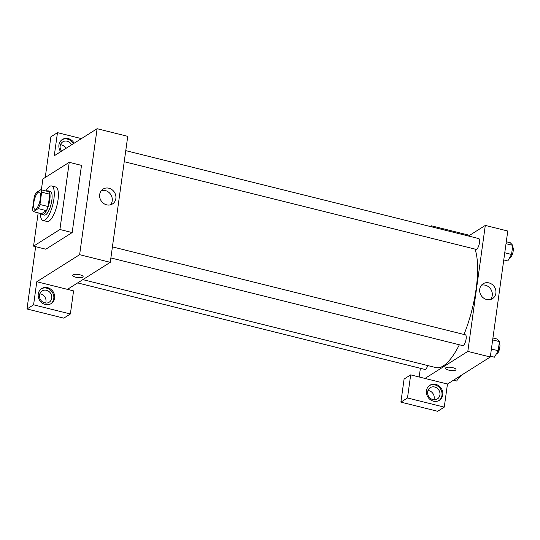 <?xml version="1.0" encoding="UTF-8"?>
<svg xmlns="http://www.w3.org/2000/svg" width="540" height="540" viewBox="0 0 540 540"><rect width="100%" height="100%" fill="white"/><g stroke="black" fill="none" stroke-linecap="round" stroke-linejoin="round"><path stroke-width="0.81" d="M35.93 209.075A8.89 2.842 104 0 1 34.945 209.304A8.89 2.842 104 0 1 34.337 199.989A8.89 2.842 104 0 1 39.245 192.051A8.89 2.842 104 0 1 40.163 199.969A8.89 2.842 104 0 1 35.93 209.075M39.947 204.498L41.654 192.179A11.934 3.814 104 0 0 40.824 189.702L35.991 192.753A11.934 3.814 104 0 0 34.243 196.857L32.535 209.176A11.934 3.814 104 0 0 33.365 211.653L38.198 208.602A11.934 3.814 104 0 0 39.947 204.498L48.121 206.537L49.828 194.211L41.654 192.179M33.365 211.653L41.54 213.685L46.373 210.634L38.198 208.602M40.824 189.702L48.998 191.741A11.934 3.814 104 0 1 49.828 194.211M48.121 206.537A11.934 3.814 104 0 1 46.373 210.634M41.236 213.611A12.224 3.908 -76 0 0 42.316 214.576A12.224 3.908 -76 0 0 49.059 203.661A12.224 3.908 -76 0 0 48.222 190.856A12.224 3.908 -76 0 0 46.818 191.201M48.222 190.856L50.267 191.363A12.224 3.908 104 0 1 51.523 202.25A12.224 3.908 104 0 1 45.711 214.772A12.224 3.908 104 0 1 44.354 215.082L42.316 214.576M45.913 190.971A17.78 5.684 104 0 1 51.611 185.976A17.78 5.684 104 0 1 53.44 201.812A17.78 5.684 104 0 1 44.982 220.016A17.78 5.684 104 0 1 43.011 220.475A17.78 5.684 104 0 1 40.331 213.388M51.611 185.976L55.694 186.988A17.78 5.684 104 0 1 57.53 202.831A17.78 5.684 104 0 1 49.066 221.036A17.78 5.684 104 0 1 47.102 221.488L43.011 220.475M41.371 189.837L42.876 178.97L69.235 162.324L59.913 229.513L33.554 246.152L38.178 212.848M69.235 162.324L81.493 165.382L72.171 232.565L59.913 229.513M72.171 232.565L45.812 249.21L33.554 246.152M81.412 138.618L57.476 132.651L50.888 136.816L45.245 177.471M35.647 246.672L27 308.975L33.588 304.817L36.794 281.725L79.623 254.684L97.106 128.709L54.277 155.75L57.476 132.651M60.662 151.713A8.89 7.992 -122.3 0 1 58.941 144.963A8.89 7.992 -122.3 0 1 62.37 139.482A8.89 7.992 -122.3 0 1 74.149 143.201M73.325 143.721A8.89 7.992 57.7 0 0 61.965 139.759M61.533 151.166A6.669 5.994 -122.3 0 1 62.735 141.885A6.669 5.994 -122.3 0 1 67.163 141.224A6.669 5.994 -122.3 0 1 71.631 144.794M60.48 144.707A6.669 5.994 -122.3 0 1 61.398 144.862A6.669 5.994 -122.3 0 1 65.867 148.433M38.259 294.03A8.89 7.992 -122.3 0 1 41.681 288.556A8.89 7.992 -122.3 0 1 53.183 291.803A8.89 7.992 -122.3 0 1 51.172 303.588A8.89 7.992 -122.3 0 1 42.113 302.967A8.89 7.992 -122.3 0 1 38.259 294.03M36.794 281.725L73.568 290.885L70.369 313.983L33.588 304.817M50.753 303.831A8.89 7.992 57.7 0 0 52.36 292.322A8.89 7.992 57.7 0 0 41.283 288.826M46.48 290.291A6.669 5.994 -122.3 0 1 51.624 295.691A6.669 5.994 -122.3 0 1 49.167 302.225A6.669 5.994 -122.3 0 1 44.732 302.886A6.669 5.994 -122.3 0 1 39.582 297.486A6.669 5.994 -122.3 0 1 42.046 290.952A6.669 5.994 -122.3 0 1 46.48 290.291M39.798 293.774A6.669 5.994 -122.3 0 1 45.65 303.048M70.369 313.983L63.774 318.141L27 308.975M67.439 289.359L110.275 262.319L127.751 136.343L97.106 128.709M115.857 198.544A8.789 7.897 -122.3 0 1 112.469 203.965A8.789 7.897 -122.3 0 1 101.095 200.745A8.789 7.897 -122.3 0 1 103.086 189.095A8.789 7.897 -122.3 0 1 112.043 189.709A8.789 7.897 -122.3 0 1 115.857 198.544M110.275 262.319L79.623 254.684M110.471 204.829A8.789 7.897 57.7 0 0 112.212 200.846A8.789 7.897 57.7 0 0 101.439 190.532M72.677 275.285A5.279 1.586 -172.1 0 0 75.944 277.243A5.279 1.586 7.9 0 1 72.677 275.285A5.279 1.586 7.9 0 1 78.118 274.442A5.279 1.586 7.9 0 1 83.126 276.737A5.279 1.586 7.9 0 1 75.944 277.243A5.279 1.586 -172.1 0 0 83.126 276.73M475.018 249.102A65.549 20.945 104 0 1 463.988 334.476M459.351 344.77A65.549 20.945 104 0 1 443.252 365.951A65.549 20.945 104 0 1 436.003 367.619L82.85 279.632M110.882 257.951L462.706 345.607A5.555 1.775 -76 0 0 465.777 340.646A5.555 1.775 -76 0 0 465.392 334.82L112.415 246.881M427.714 365.553A5.555 1.775 104 0 1 425.567 369.299A5.555 1.775 104 0 1 424.953 369.441L77.645 282.913M125.773 150.64L478.751 238.579A5.555 1.775 104 0 1 479.324 243.526A5.555 1.775 104 0 1 476.678 249.217A5.555 1.775 104 0 1 476.064 249.359L124.234 161.703M419.175 376.988L420.383 368.307M424.987 378.439L410.683 374.875L407.484 397.973L444.258 407.133L447.464 384.035L424.987 378.439L467.822 351.398L485.298 225.423L468.504 236.027M433.843 399.762A6.669 5.994 57.7 0 0 427.99 390.488M407.484 397.973L400.889 402.131L437.67 411.291L444.258 407.133M400.889 402.131L404.096 379.033L410.683 374.875M432.925 399.607A6.669 5.994 -122.3 0 1 427.781 394.207A6.669 5.994 -122.3 0 1 430.238 387.666A6.669 5.994 -122.3 0 1 438.865 390.11A6.669 5.994 -122.3 0 1 437.36 398.945A6.669 5.994 -122.3 0 1 432.925 399.607M438.946 400.545A8.89 7.992 57.7 0 0 440.552 389.043A8.89 7.992 57.7 0 0 429.476 385.546M426.452 390.751A8.89 7.992 -122.3 0 1 429.881 385.27A8.89 7.992 -122.3 0 1 441.376 388.523A8.89 7.992 -122.3 0 1 439.371 400.302A8.89 7.992 -122.3 0 1 430.306 399.681A8.89 7.992 -122.3 0 1 426.452 390.751M431.244 226.746L431.372 225.808L468.146 234.968L468.018 235.906M431.372 225.808L430.272 226.503M447.464 384.035L490.293 356.994L507.776 231.026L485.298 225.423M488.95 282.906A8.789 7.897 -122.3 0 1 495.733 290.027A8.789 7.897 -122.3 0 1 492.487 298.64A8.789 7.897 -122.3 0 1 481.12 295.427A8.789 7.897 -122.3 0 1 483.104 283.777A8.789 7.897 -122.3 0 1 488.95 282.906M490.293 356.994L467.822 351.398M490.489 299.511A8.789 7.897 57.7 0 0 491.758 291.168A8.789 7.897 57.7 0 0 485.305 285.208A8.789 7.897 57.7 0 0 481.464 285.208M445.541 368.179A5.279 1.586 -172.1 0 0 448.814 370.143A5.279 1.586 7.9 0 1 445.541 368.179A5.279 1.586 7.9 0 1 450.988 367.335A5.279 1.586 7.9 0 1 455.996 369.63A5.279 1.586 7.9 0 1 448.814 370.143A5.279 1.586 -172.1 0 0 455.996 369.63M490.408 356.184L494.458 357.197L498.177 350.703L499.439 341.611L496.982 339.012L492.932 338.006M498.177 350.703L491.4 349.009M499.439 341.611L492.662 339.923M499.21 343.258A5.555 1.775 104 0 1 499.642 348.34A5.555 1.775 104 0 1 497.036 353.862A5.555 1.775 104 0 1 496.422 354.004L496.3 353.977M503.759 259.943L507.816 260.948L511.535 254.455L512.798 245.363L510.334 242.771L506.284 241.758M511.535 254.455L504.758 252.767M512.798 245.363L506.021 243.675M512.568 247.016A5.555 1.775 104 0 1 513 252.092A5.555 1.775 104 0 1 510.388 257.621A5.555 1.775 104 0 1 509.774 257.762L509.659 257.728M453.492 380.234L456.698 381.031L459.236 376.603M460.769 375.638A5.555 1.775 104 0 1 459.277 377.696A5.555 1.775 104 0 1 458.663 377.838L458.548 377.811"/></g></svg>
